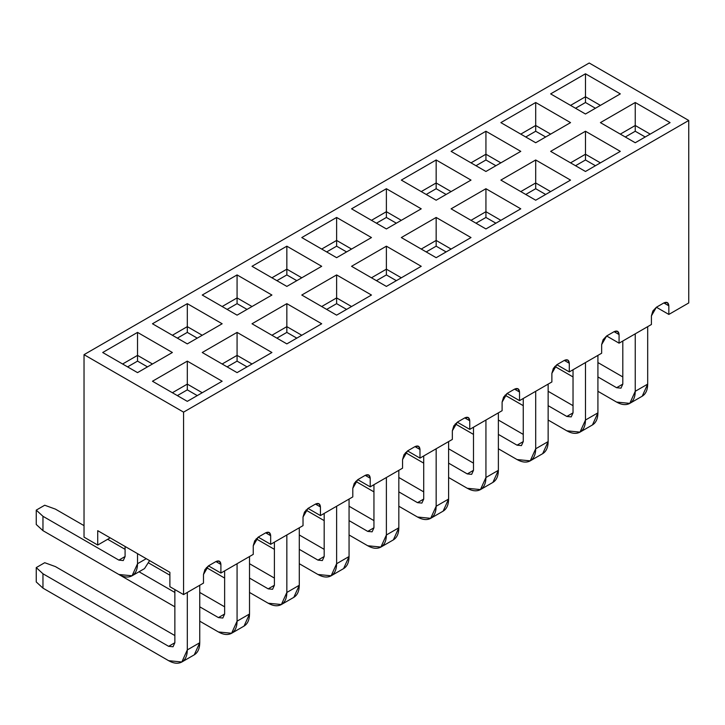 <?xml version="1.0" encoding="UTF-8"?>
<svg xmlns="http://www.w3.org/2000/svg" width="725" height="725" viewBox="0 0 725 725"><rect width="100%" height="100%" fill="white"/><g stroke="black" fill="none" stroke-linecap="round" stroke-linejoin="round"><path stroke-width="1.09" d="M183.57 412.135L183.57 594.6L203.48 583.108L203.48 574.49L208.456 565.862L215.923 561.558C218.923 560.189 220.581 561.15 220.898 564.431L220.898 573.049L253.252 554.371L253.252 545.753L258.227 537.134L265.694 532.821C268.694 531.452 270.353 532.413 270.67 535.693L270.67 544.312L303.023 525.634L303.023 517.016L307.998 508.397L315.466 504.083C318.465 502.715 320.124 503.676 320.441 506.956L320.441 515.584L352.794 496.906L352.794 488.278L357.769 479.66L365.237 475.346C368.237 473.987 369.895 474.938 370.212 478.228L370.212 486.847L402.565 468.169L402.565 459.55L407.541 450.923L415.008 446.618C418.008 445.25 419.666 446.21 419.983 449.491L419.983 458.109L452.337 439.432L452.337 430.813L457.312 422.195L464.779 417.881C467.779 416.513 469.438 417.473 469.755 420.754L469.755 429.372L502.108 410.694L502.108 402.076L507.083 393.458L514.551 389.144C517.55 387.775 519.209 388.736 519.526 392.017L519.526 400.635L551.879 381.957L551.879 373.339L556.854 364.72L564.322 360.407C567.322 359.038 568.98 359.999 569.297 363.279L569.297 371.907L601.65 353.229L601.65 344.602L606.626 335.983L614.093 331.678C617.093 330.31 618.751 331.262 619.068 334.551L619.068 343.17L651.422 324.492L651.422 315.873L656.397 307.246L663.864 302.941C666.864 301.573 668.522 302.533 668.84 305.814L668.84 314.433L688.75 302.941L688.75 120.468L183.57 412.135L84.028 354.661L589.207 63.002L688.75 120.468L688.75 302.941L668.84 314.433L656.397 307.246L668.84 314.433L668.84 305.814L663.864 302.941L668.84 305.814L667.381 302.588L663.864 302.941L656.397 307.246L652.881 310.962L651.422 315.873L651.422 324.492L619.068 343.17L606.626 335.983L603.109 339.699L601.65 344.602L601.65 353.229L569.297 371.907L556.854 364.72L553.338 368.436L551.879 373.339L551.879 381.957L519.526 400.635L507.083 393.458L503.567 397.173L502.108 402.076L502.108 410.694L469.755 429.372L457.312 422.195L453.796 425.901L452.337 430.813L452.337 439.432L419.983 458.109L407.541 450.923L404.024 454.638L402.565 459.55L402.565 468.169L370.212 486.847L357.769 479.66L354.253 483.376L352.794 488.278L352.794 496.906L320.441 515.584L307.998 508.397L304.482 512.113L303.023 517.016L303.023 525.634L270.67 544.312L258.227 537.134L254.711 540.85L253.252 545.753L253.252 554.371L220.898 573.049L208.456 565.862L220.898 573.049L220.898 564.431L215.923 561.558L208.456 565.862L204.939 569.578L203.48 574.49L203.48 583.108L183.57 594.6L183.57 412.135L688.75 120.468L589.207 63.002L84.028 354.661L84.028 537.134L84.028 354.661L183.57 412.135M84.028 537.134L97.721 545.037L97.721 530.664L169.886 572.333L169.886 586.697L183.57 594.6L169.886 586.697L169.886 572.333L97.721 530.664L97.721 545.037L84.028 537.134M575.523 108.261L585.474 102.506L585.474 96.76L570.548 105.388L585.474 96.76L585.474 102.506L595.424 108.261L585.474 102.506L575.523 108.261M600.409 105.388L585.474 96.76L600.409 105.388M635.245 131.243L645.196 136.989L635.245 131.243L635.245 125.497L635.245 131.243L625.294 136.989L635.245 131.243M650.18 134.116L635.245 125.497L620.319 134.116L635.245 125.497L650.18 134.116M670.09 122.625L635.245 102.506L635.245 125.497L635.245 102.506L600.409 122.625L635.245 142.743L670.09 122.625L635.245 142.743L600.409 122.625L635.245 102.506L670.09 122.625M585.474 114.006L620.319 93.887L585.474 73.778L585.474 96.76L585.474 73.778L550.638 93.887L585.474 114.006L550.638 93.887L585.474 73.778L620.319 93.887L585.474 114.006M525.752 136.989L535.702 131.243L535.702 125.497L520.777 134.116L535.702 125.497L535.702 131.243L545.662 136.989L535.702 131.243L525.752 136.989M550.638 134.116L535.702 125.497L550.638 134.116M585.474 159.98L595.424 165.726L585.474 159.98L585.474 154.235L585.474 159.98L575.523 165.726L585.474 159.98M600.409 162.853L585.474 154.235L570.548 162.853L585.474 154.235L600.409 162.853M620.319 151.362L585.474 131.243L585.474 154.235L585.474 131.243L550.638 151.362L585.474 171.472L620.319 151.362L585.474 171.472L550.638 151.362L585.474 131.243L620.319 151.362M535.702 142.743L570.548 122.625L535.702 102.506L535.702 125.497L535.702 102.506L500.866 122.625L535.702 142.743L500.866 122.625L535.702 102.506L570.548 122.625L535.702 142.743M614.093 331.678L619.068 334.551L617.609 331.325L614.093 331.678L606.626 335.983L619.068 343.17L619.068 334.551L614.093 331.678M475.981 165.726L485.931 159.98L485.931 154.235L471.005 162.853L485.931 154.235L485.931 159.98L495.891 165.726L485.931 159.98L475.981 165.726M500.866 162.853L485.931 154.235L500.866 162.853M535.702 188.718L545.662 194.463L535.702 188.718L535.702 182.972L535.702 188.718L525.752 194.463L535.702 188.718M550.638 191.59L535.702 182.972L520.777 191.59L535.702 182.972L550.638 191.59M570.548 180.099L535.702 159.98L535.702 182.972L535.702 159.98L500.866 180.099L535.702 200.209L570.548 180.099L535.702 200.209L500.866 180.099L535.702 159.98L570.548 180.099M485.931 171.472L520.777 151.362L485.931 131.243L485.931 154.235L485.931 131.243L451.095 151.362L485.931 171.472L451.095 151.362L485.931 131.243L520.777 151.362L485.931 171.472M564.322 360.407L569.297 363.279L567.838 360.062L564.322 360.407L556.854 364.72L569.297 371.907L569.297 363.279L564.322 360.407M426.209 194.463L436.16 188.718L436.16 182.972L421.234 191.59L436.16 182.972L436.16 188.718L446.12 194.463L436.16 188.718L426.209 194.463M451.095 191.59L436.16 182.972L451.095 191.59M485.931 217.455L495.891 223.2L485.931 217.455L485.931 211.7L485.931 217.455L475.981 223.2L485.931 217.455M500.866 220.328L485.931 211.7L471.005 220.328L485.931 211.7L500.866 220.328M520.777 208.827L485.931 188.718L485.931 211.7L485.931 188.718L451.095 208.827L485.931 228.946L520.777 208.827L485.931 228.946L451.095 208.827L485.931 188.718L520.777 208.827M436.16 200.209L471.005 180.099L436.16 159.98L436.16 182.972L436.16 159.98L401.324 180.099L436.16 200.209L401.324 180.099L436.16 159.98L471.005 180.099L436.16 200.209M514.551 389.144L519.526 392.017L518.067 388.799L514.551 389.144L507.083 393.458L519.526 400.635L519.526 392.017L514.551 389.144M376.438 223.2L386.389 217.455L386.389 211.7L371.463 220.328L386.389 211.7L386.389 217.455L396.348 223.2L386.389 217.455L376.438 223.2M401.324 220.328L386.389 211.7L401.324 220.328M436.16 246.183L446.12 251.928L436.16 246.183L436.16 240.437L436.16 246.183L426.209 251.928L436.16 246.183M451.095 249.056L436.16 240.437L421.234 249.056L436.16 240.437L451.095 249.056M471.005 237.564L436.16 217.455L436.16 240.437L436.16 217.455L401.324 237.564L436.16 257.683L471.005 237.564L436.16 257.683L401.324 237.564L436.16 217.455L471.005 237.564M386.389 228.946L421.234 208.827L386.389 188.718L386.389 211.7L386.389 188.718L351.553 208.827L386.389 228.946L351.553 208.827L386.389 188.718L421.234 208.827L386.389 228.946M464.779 417.881L469.755 420.754L468.296 417.528L464.779 417.881L457.312 422.195L469.755 429.372L469.755 420.754L464.779 417.881M326.667 251.928L336.618 246.183L336.618 240.437L321.692 249.056L336.618 240.437L336.618 246.183L346.577 251.928L336.618 246.183L326.667 251.928M351.553 249.056L336.618 240.437L351.553 249.056M386.389 274.92L396.348 280.666L386.389 274.92L386.389 269.174L386.389 274.92L376.438 280.666L386.389 274.92M401.324 277.793L386.389 269.174L371.463 277.793L386.389 269.174L401.324 277.793M421.234 266.302L386.389 246.183L386.389 269.174L386.389 246.183L351.553 266.302L386.389 286.411L421.234 266.302L386.389 286.411L351.553 266.302L386.389 246.183L421.234 266.302M336.618 257.683L371.463 237.564L336.618 217.455L336.618 240.437L336.618 217.455L301.781 237.564L336.618 257.683L301.781 237.564L336.618 217.455L371.463 237.564L336.618 257.683M415.008 446.618L419.983 449.491L418.524 446.265L415.008 446.618L407.541 450.923L419.983 458.109L419.983 449.491L415.008 446.618M276.896 280.666L286.846 274.92L286.846 269.174L271.92 277.793L286.846 269.174L286.846 274.92L296.806 280.666L286.846 274.92L276.896 280.666M301.781 277.793L286.846 269.174L301.781 277.793M336.618 303.657L346.577 309.403L336.618 303.657L336.618 297.912L336.618 303.657L326.667 309.403L336.618 303.657M351.553 306.53L336.618 297.912L321.692 306.53L336.618 297.912L351.553 306.53M371.463 295.039L336.618 274.92L336.618 297.912L336.618 274.92L301.781 295.039L336.618 315.148L371.463 295.039L336.618 315.148L301.781 295.039L336.618 274.92L371.463 295.039M286.846 286.411L321.692 266.302L286.846 246.183L286.846 269.174L286.846 246.183L252.01 266.302L286.846 286.411L252.01 266.302L286.846 246.183L321.692 266.302L286.846 286.411M365.237 475.346L370.212 478.228L368.753 475.002L365.237 475.346L357.769 479.66L370.212 486.847L370.212 478.228L365.237 475.346M227.124 309.403L237.075 303.657L237.075 297.912L222.149 306.53L237.075 297.912L237.075 303.657L247.035 309.403L237.075 303.657L227.124 309.403M252.01 306.53L237.075 297.912L252.01 306.53M286.846 332.394L296.806 338.14L286.846 332.394L286.846 326.64L286.846 332.394L276.896 338.14L286.846 332.394M301.781 335.267L286.846 326.64L271.92 335.267L286.846 326.64L301.781 335.267M321.692 323.767L286.846 303.657L286.846 326.64L286.846 303.657L252.01 323.767L286.846 343.886L321.692 323.767L286.846 343.886L252.01 323.767L286.846 303.657L321.692 323.767M237.075 315.148L271.92 295.039L237.075 274.92L237.075 297.912L237.075 274.92L202.239 295.039L237.075 315.148L202.239 295.039L237.075 274.92L271.92 295.039L237.075 315.148M315.466 504.083L320.441 506.956L318.982 503.739L315.466 504.083L307.998 508.397L320.441 515.584L320.441 506.956L315.466 504.083M177.353 338.14L187.304 332.394L187.304 326.64L172.378 335.267L187.304 326.64L187.304 332.394L197.263 338.14L187.304 332.394L177.353 338.14M202.239 335.267L187.304 326.64L202.239 335.267M237.075 361.123L247.035 366.877L237.075 361.123L237.075 355.377L237.075 361.123L227.124 366.877L237.075 361.123M252.01 363.995L237.075 355.377L222.149 363.995L237.075 355.377L252.01 363.995M271.92 352.504L237.075 332.394L237.075 355.377L237.075 332.394L202.239 352.504L237.075 372.623L271.92 352.504L237.075 372.623L202.239 352.504L237.075 332.394L271.92 352.504M187.304 343.886L222.149 323.767L187.304 303.657L187.304 326.64L187.304 303.657L152.468 323.767L187.304 343.886L152.468 323.767L187.304 303.657L222.149 323.767L187.304 343.886M265.694 532.821L270.67 535.693L269.211 532.476L265.694 532.821L258.227 537.134L270.67 544.312L270.67 535.693L265.694 532.821M187.304 361.123L222.149 381.241L187.304 401.351L152.468 381.241L187.304 361.123L187.304 389.86L197.263 395.605L187.304 389.86L187.304 384.114L172.378 392.733L187.304 384.114L202.239 392.733L187.304 384.114L187.304 361.123L152.468 381.241L187.304 401.351L222.149 381.241L187.304 361.123M172.378 352.504L137.532 372.623L102.696 352.504L137.532 332.394L172.378 352.504L137.532 332.394L137.532 355.377L122.607 363.995L137.532 355.377L137.532 361.123L137.532 355.377L152.468 363.995L137.532 355.377L137.532 332.394L102.696 352.504L137.532 372.623L172.378 352.504M127.582 366.877L137.532 361.123L147.492 366.877L137.532 361.123L127.582 366.877M177.353 395.605L187.304 389.86L177.353 395.605M110.164 537.85L97.721 545.037L110.164 537.85M215.923 561.558L220.898 564.431L219.439 561.204L215.923 561.558M635.245 333.826L635.245 391.301L647.688 384.114L647.688 326.649L647.688 384.114L635.245 391.301L635.245 333.826M622.802 384.114L622.802 341.013L622.802 384.114L620.981 388.147L616.585 387.712L597.917 376.937L616.585 387.712L620.981 388.147L622.802 384.114L616.585 387.712L622.802 384.114M616.585 402.076C621.706 404.94 626.101 405.375 629.78 403.381C633.342 401.197 635.163 397.164 635.245 391.301L629.78 403.381L616.585 402.076L597.917 391.301L616.585 402.076M554.806 366.415L573.031 376.937L554.806 366.415M642.223 396.203L647.688 384.114C647.606 389.987 645.785 394.01 642.223 396.203L629.78 403.381M597.917 362.563L622.802 376.937L597.917 362.563M585.474 362.563L585.474 420.038L597.917 412.851L597.917 355.386L597.917 412.851L585.474 420.038L585.474 362.563M573.031 412.851L573.031 369.75L573.031 412.851L571.209 416.884L566.814 416.449L548.145 405.674L566.814 416.449L571.209 416.884L573.031 412.851L566.814 416.449L573.031 412.851M566.814 430.813C571.934 433.677 576.33 434.112 580.009 432.118C583.571 429.925 585.392 425.901 585.474 420.038L580.009 432.118L566.814 430.813L548.145 420.038L566.814 430.813M505.035 395.152L523.26 405.674L505.035 395.152M592.452 424.941L597.917 412.851C597.835 418.715 596.013 422.748 592.452 424.941L580.009 432.118M548.145 391.301L573.031 405.674L548.145 391.301M535.702 391.301L535.702 448.775L548.145 441.588L548.145 384.114L548.145 441.588L535.702 448.775L535.702 391.301M523.26 441.588L523.26 398.487L523.26 441.588L521.438 445.612L517.043 445.177L498.374 434.402L517.043 445.177L521.438 445.612L523.26 441.588L517.043 445.177L523.26 441.588M517.043 459.55C522.163 462.405 526.558 462.849 530.238 460.855C533.799 458.662 535.621 454.638 535.702 448.775L530.238 460.855L517.043 459.55L498.374 448.775L517.043 459.55M455.264 423.88L473.488 434.402L455.264 423.88M542.681 453.669L548.145 441.588C548.064 447.452 546.242 451.485 542.681 453.669L530.238 460.855M498.374 420.038L523.26 434.402L498.374 420.038M485.931 420.038L485.931 477.503L498.374 470.326L498.374 412.851L498.374 470.326L485.931 477.503L485.931 420.038M473.488 470.326L473.488 427.215L473.488 470.326L471.667 474.349L467.272 473.914L448.603 463.139L467.272 473.914L471.667 474.349L473.488 470.326L467.272 473.914L473.488 470.326M467.272 488.278C472.392 491.142 476.787 491.577 480.467 489.593C484.028 487.399 485.85 483.376 485.931 477.503L480.467 489.593L467.272 488.278L448.603 477.503L467.272 488.278M405.493 452.618L423.717 463.139L405.493 452.618M492.909 482.406L498.374 470.326C498.293 476.189 496.471 480.213 492.909 482.406L480.467 489.593M448.603 448.775L473.488 463.139L448.603 448.775M436.16 448.775L436.16 506.24L448.603 499.063L448.603 441.588L448.603 499.063L436.16 506.24L436.16 448.775M423.717 499.063L423.717 455.952L423.717 499.063L421.896 503.087L417.5 502.652L398.832 491.876L417.5 502.652L421.896 503.087L423.717 499.063L417.5 502.652L423.717 499.063M417.5 517.016C422.621 519.879 427.016 520.314 430.695 518.33C434.257 516.137 436.078 512.104 436.16 506.24L430.695 518.33L417.5 517.016L398.832 506.24L417.5 517.016M355.721 481.355L373.946 491.876L355.721 481.355M443.138 511.143L448.603 499.063C448.521 504.926 446.7 508.95 443.138 511.143L430.695 518.33M398.832 477.503L423.717 491.876L398.832 477.503M386.389 477.503L386.389 534.978L398.832 527.791L398.832 470.326L398.832 527.791L386.389 534.978L386.389 477.503M373.946 527.791L373.946 484.69L373.946 527.791L372.124 531.824L367.729 531.389L349.06 520.613L367.729 531.389L372.124 531.824L373.946 527.791L367.729 531.389L373.946 527.791M367.729 545.753C372.849 548.617 377.245 549.052 380.924 547.058C384.486 544.874 386.307 540.841 386.389 534.978L380.924 547.058L367.729 545.753L349.06 534.978L367.729 545.753M305.95 510.092L324.175 520.613L305.95 510.092M393.367 539.88L398.832 527.791C398.75 533.654 396.928 537.687 393.367 539.88L380.924 547.058M349.06 506.24L373.946 520.613L349.06 506.24M336.618 506.24L336.618 563.715L349.06 556.528L349.06 499.054L349.06 556.528L336.618 563.715L336.618 506.24M324.175 556.528L324.175 513.427L324.175 556.528L322.353 560.552L317.958 560.117L299.289 549.342L317.958 560.117L322.353 560.552L324.175 556.528L317.958 560.117L324.175 556.528M317.958 574.49C323.078 577.354 327.473 577.789 331.153 575.795C334.714 573.602 336.536 569.578 336.618 563.715L331.153 575.795L317.958 574.49L299.289 563.715L317.958 574.49M256.179 538.82L274.403 549.342L256.179 538.82M343.596 568.608L349.06 556.528C348.979 562.392 347.157 566.424 343.596 568.608L331.153 575.795M299.289 534.978L324.175 549.342L299.289 534.978M286.846 534.978L286.846 592.452L299.289 585.265L299.289 527.791L299.289 585.265L286.846 592.452L286.846 534.978M274.403 585.265L274.403 542.164L274.403 585.265L272.582 589.289L268.187 588.854L249.518 578.079L268.187 588.854L272.582 589.289L274.403 585.265L268.187 588.854L274.403 585.265M268.187 603.227C273.307 606.082 277.702 606.517 281.382 604.532C284.943 602.339 286.765 598.315 286.846 592.452L281.382 604.532L268.187 603.227L249.518 592.452L268.187 603.227M206.407 567.557L224.632 578.079L206.407 567.557M293.824 597.346L299.289 585.265C299.208 591.129 297.386 595.153 293.824 597.346L281.382 604.532M249.518 563.715L274.403 578.079L249.518 563.715M237.075 563.715L237.075 621.18L249.518 614.002L249.518 556.528L249.518 614.002L237.075 621.18L237.075 563.715M224.632 614.002L224.632 570.892L224.632 614.002L222.811 618.026L218.415 617.591L199.747 606.816L218.415 617.591L222.811 618.026L224.632 614.002L218.415 617.591L224.632 614.002M218.415 631.955C223.536 634.819 227.931 635.254 231.61 633.269C235.172 631.076 236.993 627.043 237.075 621.18L231.61 633.269L218.415 631.955L199.747 621.18L218.415 631.955M174.861 592.452L139.046 571.771L174.861 592.452M92.737 559.401L174.861 606.816L92.737 559.401M244.053 626.083L249.518 614.002C249.436 619.866 247.615 623.89 244.053 626.083L231.61 633.269M148.906 563.098L169.886 575.206L148.906 563.098M199.747 592.452L224.632 606.816L199.747 592.452M125.09 556.528L125.09 546.469L125.09 556.528L118.873 560.117L123.268 560.552L125.09 556.528L123.268 560.552L118.873 560.117L42.965 516.3L42.965 530.664L118.873 574.49C123.993 577.345 128.388 577.789 132.068 575.795C135.629 573.602 137.451 569.578 137.532 563.715L146.242 558.685L137.532 563.715L137.532 553.655L137.532 563.715L132.068 575.795L118.873 574.49L42.965 530.664L36.25 524.492L42.965 530.664L42.965 516.3L118.873 560.117L125.09 556.528M55.408 509.113L84.028 525.634L55.408 509.113L44.714 505.234L55.408 509.113M107.672 539.282L125.09 549.342L107.672 539.282M149.604 560.615L144.511 568.608L149.604 560.615M44.714 505.234L36.25 510.119L42.965 516.3L36.25 510.119L36.25 524.492L36.25 510.119L44.714 505.234M174.861 642.731L174.861 589.57L174.861 642.731L168.644 646.328L173.039 646.763L174.861 642.731L173.039 646.763L168.644 646.328L42.965 573.774L42.965 588.138L168.644 660.692C173.764 663.556 178.16 663.991 181.839 661.998C185.401 659.813 187.222 655.781 187.304 649.917L199.747 642.731L199.747 585.265L199.747 642.731C199.665 648.603 197.843 652.627 194.282 654.82L199.747 642.731L187.304 649.917L187.304 592.443L187.304 649.917L181.839 661.998L168.644 660.692L42.965 588.138L36.25 581.957L42.965 588.138L42.965 573.774L168.644 646.328L174.861 642.731M55.408 566.588L174.861 635.553L55.408 566.588L44.714 562.709L55.408 566.588M44.714 562.709L36.25 567.593L42.965 573.774L36.25 567.593L36.25 581.957L36.25 567.593L44.714 562.709M144.511 568.608L132.068 575.795M194.282 654.82L181.839 661.998"/></g></svg>

